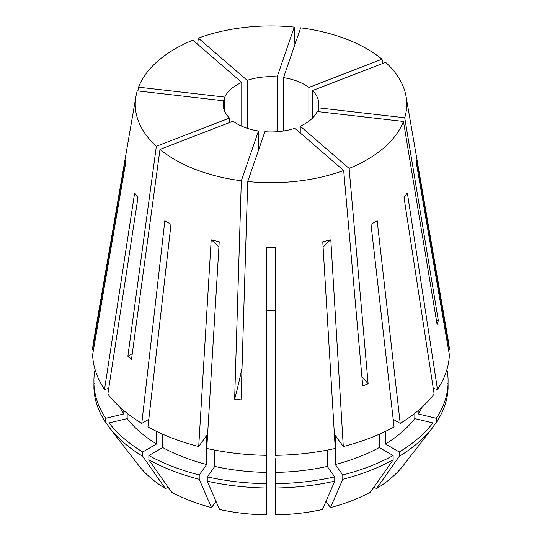 <?xml version="1.0" encoding="UTF-8"?>
<svg xmlns="http://www.w3.org/2000/svg" width="542" height="542" viewBox="0 0 542 542"><rect width="100%" height="100%" fill="white"/><g stroke="black" fill="none" stroke-linecap="round" stroke-linejoin="round"><path stroke-width="0.81" d="M223.521 107.844L223.521 100.778L137.268 90.873A135.744 78.373 0 0 0 135.927 96.523L93.448 342.104A178.433 103.021 0 0 0 92.621 349.827L125.216 160.5L125.216 165.527L92.621 354.854A178.433 103.021 0 0 0 104.531 389.427L134.646 192.911L137.98 197.552L107.865 394.075A178.433 103.021 0 0 0 141.787 423.383L164.836 220.75L170.994 224.307L147.939 426.94A178.433 103.021 0 0 0 198.718 446.527L206.712 435.375L206.712 464.514L199.219 474.968L199.219 479.277L211.516 507.569L216.001 501.316M218.9 247.233A304.638 95.189 103.4 0 0 211.19 239.821L219.232 241.746L206.759 448.451A178.433 103.021 0 0 0 266.65 455.327L266.65 247.179L275.35 247.179L275.35 455.327A178.433 103.021 0 0 0 335.241 448.451L322.768 241.746L330.81 239.821L343.282 446.527A178.433 103.021 0 0 0 394.061 426.94L371.006 224.307L377.164 220.75L400.213 423.383A178.433 103.021 0 0 0 434.135 394.075L404.02 197.552L407.354 192.911L437.469 389.427A178.433 103.021 0 0 0 449.379 354.854L416.784 165.527L416.784 160.5L449.379 349.827A178.433 103.021 0 0 0 448.552 342.104L406.073 96.523A135.744 78.373 0 0 0 385.647 62.35L312.524 90.555L312.524 118.061M323.1 247.233A304.638 95.189 76.6 0 1 330.81 239.821M132.268 353.682A152.322 103.407 -49.2 0 1 127.865 356.25L131.496 359.38L159.978 149.402A135.744 78.373 0 0 0 175.012 159.727A135.744 78.373 0 0 0 241.325 180.784L258.48 130.988L258.48 150.303M211.19 239.821L198.718 446.527M382.672 63.495L382.022 59.214A135.744 78.373 0 0 0 366.988 48.895A135.744 78.373 0 0 0 300.675 27.838L283.52 77.635L283.52 130.988M436.357 320.058A152.322 121.977 -161 0 0 438.336 320.593L404.732 117.75A135.744 78.373 0 0 0 406.073 96.523M438.336 320.593L437.062 324.292L403.458 121.442L317.205 111.537A47.872 27.642 0 0 1 300.248 126.191L300.248 132.973M361.866 376.378A152.322 69.098 -111.1 0 0 368.14 383.838L349.109 168.406A135.744 78.373 0 0 0 403.458 121.442M368.14 383.838L362.713 385.931L343.682 170.5L294.821 128.285A47.872 27.642 0 0 1 264.882 131.72L247.728 181.523A135.744 78.373 0 0 0 343.682 170.5M242.023 367.808A152.322 24.261 -83.4 0 1 234.639 399.169L241.041 399.908L247.728 181.523M234.639 399.169L241.325 180.784M159.978 149.402L233.101 121.198A47.872 27.642 0 0 0 237.152 123.854A47.872 27.642 0 0 0 258.48 130.988M229.476 122.594L229.476 118.061A47.872 27.642 0 0 1 223.128 104.308A47.872 27.642 0 0 1 223.521 100.778M224.794 111.537L224.794 97.086A47.872 27.642 0 0 1 241.752 82.431L241.752 126.191M277.118 131.72L277.118 76.896A47.872 27.642 0 0 0 247.179 80.338L247.179 128.285M308.899 121.198L308.899 87.425A47.872 27.642 0 0 0 304.848 84.769A47.872 27.642 0 0 0 283.52 77.635M127.865 356.25L156.353 146.272L229.476 118.061M404.732 117.75L318.479 107.844A47.872 27.642 0 0 0 318.872 104.308A47.872 27.642 0 0 0 312.524 90.555M318.479 111.686L318.479 107.844M327.246 450.104L327.246 466.438L334.739 476.892L334.739 481.194L322.443 509.494A144.999 83.712 0 0 1 275.35 514.9L275.35 458.749M349.109 168.406L300.248 126.191M382.022 59.214L308.899 87.425M135.927 96.523A135.744 78.373 0 0 0 156.353 146.272M137.892 90.948L138.542 87.174L224.794 97.086M241.752 82.431L192.891 40.216A135.744 78.373 0 0 0 138.542 87.174M294.923 44.532L294.272 27.1A135.744 78.373 0 0 0 198.318 38.116L197.674 44.342M294.272 27.1L277.118 76.896M247.179 80.338L198.318 38.116M162.722 434.223L162.722 447.543L148.867 455.544L148.867 459.853L171.597 492.17A144.999 83.712 0 0 0 211.516 507.569M214.754 450.104L214.754 466.438L207.261 476.892L207.261 481.194L219.557 509.494A144.999 83.712 0 0 0 266.65 514.9L266.65 455.327M168.04 487.116L165.439 488.613L142.715 456.296L142.715 451.987L156.563 443.993L156.563 431.385M127.174 413.309L127.174 418.593L109.071 422.923L109.071 427.231A177.126 102.262 0 0 0 109.308 427.536L138.766 465.564A144.999 83.712 0 0 0 165.439 488.613M343.282 446.527L335.288 435.375L335.288 464.514L342.781 474.968L342.781 479.277L330.485 507.569A144.999 83.712 0 0 0 370.403 492.17L393.133 459.853L393.133 455.544L379.278 447.543L379.278 434.223M330.485 507.569L325.999 501.316M448.519 349.827L449.379 349.827M447.563 383.987L448.071 383.275L448.071 378.966L443.37 378.966M448.071 378.966A177.126 102.262 0 0 0 446.92 369.569M373.96 487.116L376.561 488.613A144.999 83.712 0 0 0 403.234 465.564L432.692 427.536A177.126 102.262 0 0 0 432.929 427.231L432.929 422.923L414.826 418.593L414.826 413.309M104.531 389.427L108.725 388.424M123.84 410.599L123.84 413.952L105.737 418.282L105.737 422.584L109.071 426.886M119.816 407.056A157.546 90.954 0 0 0 123.84 413.952M162.722 447.543A157.546 90.954 0 0 0 206.712 464.514M275.35 472.4A157.546 90.954 0 0 0 327.246 466.438M105.737 422.584A177.126 102.262 0 0 1 93.929 388.296L93.929 383.987L101.191 383.987M93.929 383.987A177.126 102.262 0 0 0 105.737 418.282M148.867 455.544A177.126 102.262 0 0 0 199.219 474.968M275.35 483.708A177.126 102.262 0 0 0 334.739 476.892M148.867 459.853A177.126 102.262 0 0 0 199.219 479.277M275.35 488.017A177.126 102.262 0 0 0 334.739 481.194M393.194 419.332L400.213 423.383M376.561 488.613L399.285 456.296L399.285 451.987L385.437 443.993L385.437 431.385M385.437 443.993A157.546 90.954 0 0 0 414.826 418.593M399.285 451.987A177.126 102.262 0 0 0 432.929 422.923M399.285 456.296A177.126 102.262 0 0 0 432.692 427.536M148.806 419.332L141.787 423.383M127.174 418.593A157.546 90.954 0 0 0 156.563 443.993M214.754 466.438A157.546 90.954 0 0 0 266.65 472.4M335.288 464.514A157.546 90.954 0 0 0 379.278 447.543M109.071 422.923A177.126 102.262 0 0 0 142.715 451.987M207.261 476.892A177.126 102.262 0 0 0 266.65 483.708M342.781 474.968A177.126 102.262 0 0 0 393.133 455.544M109.308 427.536A177.126 102.262 0 0 0 142.715 456.296M207.261 481.194A177.126 102.262 0 0 0 266.65 488.017M342.781 479.277A177.126 102.262 0 0 0 393.133 459.853M437.469 389.427L433.275 388.424M418.16 410.599L418.16 413.952A157.546 90.954 0 0 0 422.184 407.056M418.16 413.952L436.263 418.282A177.126 102.262 0 0 0 448.071 383.987L440.809 383.987M436.263 418.282L436.263 422.584A177.126 102.262 0 0 0 448.071 388.296L448.071 383.987M436.263 422.584L432.929 426.886M93.481 349.827L92.621 349.827M95.08 369.569A177.126 102.262 0 0 0 93.929 378.966L98.63 378.966M94.437 383.987L93.929 383.275L93.929 378.966M266.65 310.525L275.35 310.525"/></g></svg>
